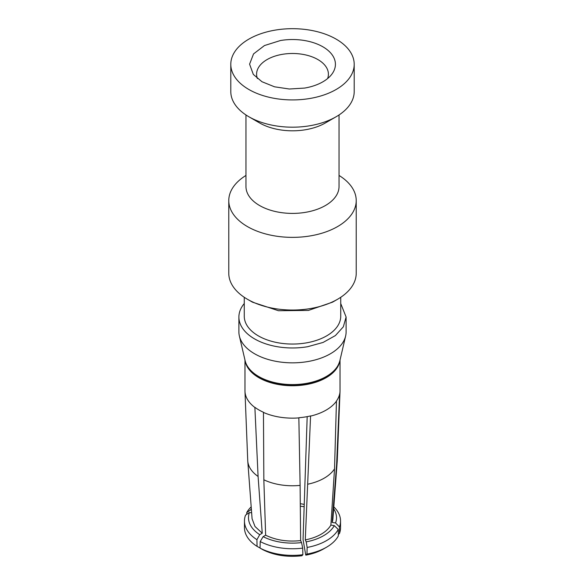 <?xml version="1.0" encoding="UTF-8"?>
<svg xmlns="http://www.w3.org/2000/svg" width="585" height="585" viewBox="0 0 585 585"><rect width="100%" height="100%" fill="white"/><g stroke="black" fill="none" stroke-linecap="round" stroke-linejoin="round"><path stroke-width="0.88" d="M339.819 360.93A47.531 27.444 180 0 1 305.882 384.637A47.531 27.444 180 0 1 245.181 360.93M238.899 317.026L238.899 331.892A53.601 30.946 -0 0 0 239.375 336.024A53.601 30.946 -0 0 0 307.593 361.589A53.601 30.946 -0 0 0 345.625 336.024A53.601 30.946 -0 0 0 346.101 331.892L346.101 317.026L343.344 326.803L335.395 335.571L323.059 342.452L307.593 346.722A53.601 30.946 180 0 1 238.899 317.026A53.601 30.946 180 0 1 244.259 303.542M340.031 360.002L340.031 390.707A47.531 27.444 180 0 1 340.024 391.336A47.531 27.444 180 0 1 339.607 394.37L339.607 394.195A47.531 27.444 180 0 1 336.47 400.966L336.47 401.134A47.531 27.444 180 0 1 310.562 416.089L310.562 415.92A47.531 27.444 180 0 1 305.882 416.864A47.531 27.444 180 0 1 298.84 417.734L298.847 417.902A47.531 27.444 180 0 1 263.455 412.425M263.842 479.78A44.782 25.857 -0 0 0 300.112 485.389L300.631 540.606L301.553 542.58A43.999 25.404 180 0 1 263.133 536.642L265.641 535.195L263.842 479.78L263.455 412.257A47.531 27.444 180 0 1 254.87 407.306L254.877 407.474A47.531 27.444 180 0 1 244.976 391.336A47.531 27.444 180 0 1 244.969 390.707L244.969 360.002M340.741 303.542L346.101 317.026M307.183 416.637L303.059 539.509L305.699 554.865L306.971 554.083A48.043 27.736 -0 0 0 326.474 547.246A48.043 27.736 -0 0 0 338.313 535.984L338.262 529.484A48.043 27.736 180 0 1 307.154 547.443L306.964 554.083M310.562 416.089L305.275 539.889L306.196 541.864L307.154 547.443M307.973 484.168A44.782 25.857 -0 0 0 334.525 468.841L330.891 525.096L334.313 525.63L338.262 529.484M336.47 401.134L334.525 468.841M338.298 534.397L339.41 533.63A48.043 27.736 -0 0 0 340.543 527.633L340.543 521.023A48.043 27.736 180 0 1 339.454 526.909L339.402 533.622M339.607 394.37L336.631 464.3L332.134 522.42L335.563 522.946L339.454 526.909M336.631 464.3A44.782 25.857 -0 0 0 337.238 461.024A44.782 25.857 -0 0 0 337.267 460.505L340.024 391.336M251.418 509.93L250.687 509.813L246.738 512.57L246.724 514.339M251.638 512.84L249.437 512.497L245.546 515.144A48.043 27.736 180 0 0 244.457 521.023L244.457 527.633A48.043 27.736 -0 0 0 257.064 546.361L256.932 539.677A48.043 27.736 180 0 1 244.457 521.023M244.976 391.336L247.733 460.505A44.782 25.857 -0 0 0 247.762 461.024A44.782 25.857 -0 0 0 258.087 476.453L262.241 533.227L259.733 534.675L256.932 539.677M254.877 407.474L258.087 476.453M260.062 548.013L257.064 546.361M302.876 554.719L301.918 555.75C287.206 557.388 274.182 555.37 262.848 549.703L260.054 548.094A48.043 27.736 -0 0 0 302.876 554.719L302.694 548.13A48.043 27.736 180 0 1 260.201 541.556L260.054 548.094M263.133 536.642L260.201 541.556M298.847 417.902L300.112 485.389M301.553 542.58L302.694 548.13M304.244 504.438A32.365 18.683 -0 0 0 300.288 503.714M326.474 547.246L323.615 548.898A43.999 25.404 180 0 1 305.831 555.143M334.313 525.63A43.999 25.404 180 0 1 306.196 541.864M330.891 525.096A40.46 23.356 180 0 1 305.275 539.889M333.808 506.859A48.043 27.736 180 0 1 340.543 521.023M333.669 508.753A43.999 25.404 180 0 1 335.563 522.946M337.238 461.024L332.923 518.727A40.46 23.356 180 0 1 332.134 522.42M300.31 506.23A43.495 25.111 180 0 1 304.171 506.742M250.687 509.813A43.999 25.404 180 0 1 251.331 508.753M246.738 512.57A48.043 27.736 180 0 1 251.192 506.859M259.733 534.675A43.999 25.404 180 0 1 249.437 512.497M247.762 461.024L252.077 518.727L254.994 526.485L262.241 533.227M265.641 535.195C275.827 540.167 287.498 541.973 300.631 540.606M340.741 297.29L340.741 316.207A48.241 27.853 180 0 1 306.079 342.927A48.241 27.853 180 0 1 244.259 316.207L244.259 297.29M252.435 302.152L278.467 310.715L308.449 310.416L332.551 302.16L337.567 299.264A63.721 36.789 -0 0 0 356.221 273.246L356.221 200.582A63.721 36.789 180 0 1 310.438 235.879A63.721 36.789 180 0 1 228.779 200.582A63.721 36.789 180 0 1 245.971 175.441M228.779 200.582L228.779 273.246A63.721 36.789 -0 0 0 247.433 299.264A63.721 36.789 -0 0 0 310.438 308.551A63.721 36.789 -0 0 0 337.567 299.264M339.029 175.441A63.721 36.789 180 0 1 356.221 200.582M339.029 114.96L339.029 186.542A46.529 26.866 180 0 1 305.597 212.318A46.529 26.866 180 0 1 245.971 186.542L245.971 114.96M336.134 116.751L325.399 122.945A46.529 26.866 180 0 1 305.597 129.724A46.529 26.866 180 0 1 259.601 122.945L248.866 116.751A61.703 35.627 -0 0 0 309.874 125.746A61.703 35.627 -0 0 0 336.134 116.751A61.703 35.627 -0 0 0 354.203 91.56L354.203 64.306A61.703 35.627 180 0 1 309.874 98.485A61.703 35.627 180 0 1 230.797 64.306A61.703 35.627 180 0 1 275.125 30.128A61.703 35.627 180 0 1 354.203 64.306M257.385 78.551A35.912 20.731 180 0 1 256.588 74.215A35.912 20.731 180 0 1 282.387 54.325A35.912 20.731 180 0 1 328.412 74.215A35.912 20.731 180 0 1 327.615 78.551M230.797 64.306L230.797 91.56A61.703 35.627 -0 0 0 248.866 116.751M304.58 88.079A42.917 24.775 -0 0 0 331.68 74.419A42.917 24.775 -0 0 0 324.829 48.007A42.917 24.775 -0 0 0 280.42 40.533L264.464 45.55L253.532 53.922L249.583 64.16L253.32 74.419L261.97 81.724L274.511 86.799L289.348 89.015L304.58 88.079M245.115 360.66C247.36 376.455 278.226 389.376 305.736 384.06C325.326 379.987 336.711 372.184 339.885 360.66A47.809 27.605 180 0 1 305.962 383.467A47.809 27.605 180 0 1 245.115 360.66L239.375 336.024M339.885 360.66L345.625 336.024M252.449 302.152L247.433 299.264"/></g></svg>
